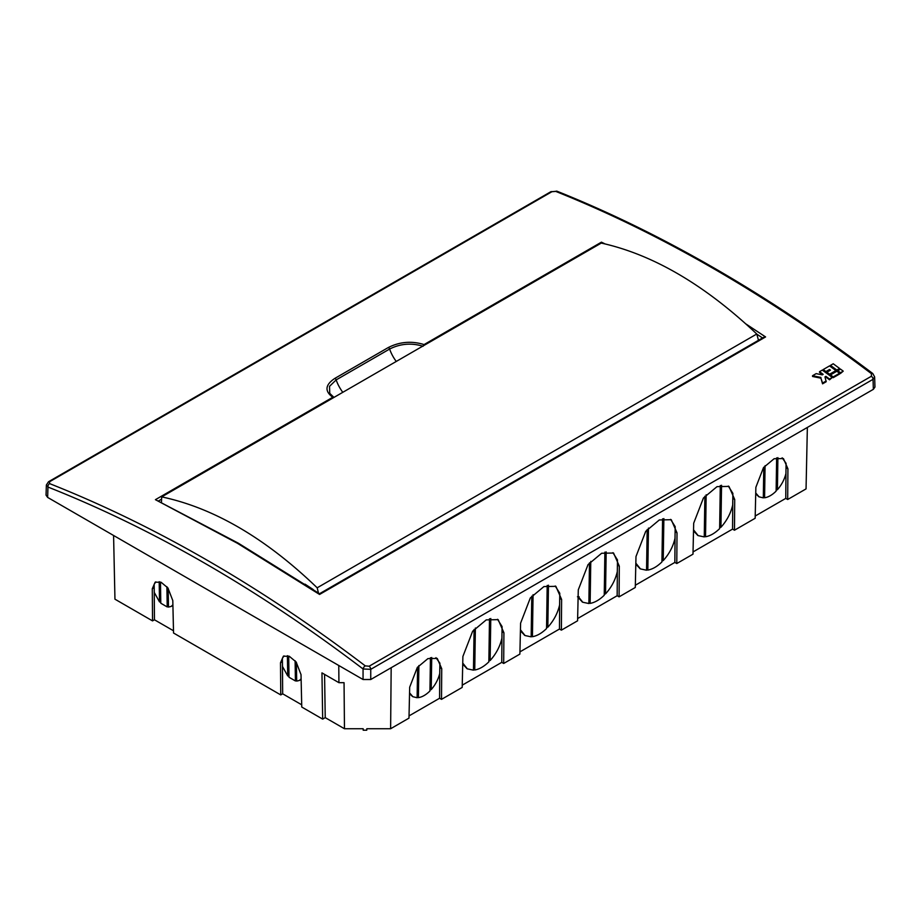<?xml version="1.0" encoding="UTF-8"?>
<svg xmlns="http://www.w3.org/2000/svg" width="921" height="921" viewBox="0 0 921 921"><rect width="100%" height="100%" fill="white"/><g stroke="black" fill="none" stroke-linecap="round" stroke-linejoin="round"><path stroke-width="1.38" d="M391.172 667.725L390.619 728.741L408.982 718.138L409.684 687.193L417.294 667.483L427.92 658.607L437.245 658.423L441.735 668.681L441.504 699.361L462.192 687.423L462.895 656.466L472.646 631.242L486.242 619.879L498.169 619.649L503.925 632.785L503.683 663.465L519.881 654.106L520.595 623.16L530.335 597.925L543.943 586.573L555.87 586.332L561.614 599.467L561.384 630.148L577.582 620.8L578.284 589.843L588.035 564.619L601.643 553.256L613.559 553.026L619.315 566.162L619.085 596.843L635.283 587.483L635.985 556.537L645.736 531.313L659.332 519.951L671.259 519.709L677.016 532.845L676.785 563.525L692.983 554.177L693.686 523.22L703.437 497.996L717.033 486.633L728.96 486.403L734.716 499.539L734.474 530.22L755.162 518.27L755.865 487.324L763.486 467.615L774.112 458.739L783.426 458.554L787.927 468.812L787.685 499.493L806.048 488.901L807.36 427.436M160.784 602.219L159.506 601.897L154.279 592.456L154.152 584.294L155.833 581.865M159.195 581.669L159.506 601.897M168.485 606.663L167.208 606.927L160.795 603.232L160.473 582.037M166.897 586.723L167.208 606.927M172.895 604.786L171.202 606.421L168.474 607.077L168.186 588.323M172.906 605.212L171.525 606.225M289.01 676.244L287.72 675.922L282.494 666.482L282.367 658.319L284.048 655.89M287.72 675.922L287.41 655.694M296.7 680.688L295.422 680.953L289.01 677.257L288.687 656.063M295.422 680.953L295.111 660.748M301.109 678.812L299.429 680.446L296.689 681.103L296.401 662.349M301.121 679.238L299.739 680.251M782.148 457.806L786.073 463.309L785.924 473.578C784.45 479.496 781.618 484.883 777.416 489.73L776.127 490.064M777.9 457.622L777.416 489.73M776.633 457.875L776.127 491.112C772.247 494.968 768.402 497.179 764.58 497.777L763.302 497.467M765.075 465.692L764.58 497.777M755.715 493.794L758.766 496.649M763.774 467.235L763.313 497.87L759.077 496.845L755.738 492.988M670.603 519.363L675.185 526.651L675.001 538.301C673.124 546.533 669.199 553.97 663.224 560.59L661.934 560.901M662.59 518.834L661.934 561.925C657.203 566.542 652.505 569.259 647.831 570.076L646.554 569.788M663.868 518.569L663.224 560.59M648.465 528.067L647.831 570.076M635.812 564.193L640.141 568.741M647.175 529.529L646.554 570.214L640.463 568.925L635.835 563.157M728.304 486.058L732.874 493.345L732.702 504.984C730.813 513.227 726.888 520.664 720.924 527.284L719.635 527.595M721.557 485.263L720.924 527.284M720.291 485.517L719.635 528.619C714.903 533.236 710.195 535.941 705.532 536.759L704.254 536.483M706.165 494.761L705.532 536.759M693.513 530.887L697.842 535.423M704.876 496.212L704.254 536.908L698.153 535.619L693.536 529.84M555.213 585.986L559.784 593.274L559.611 604.924C557.723 613.156 553.797 620.593 547.834 627.213L546.544 627.523M547.834 627.213L548.467 585.192M547.201 585.457L546.544 628.548C541.813 633.164 537.104 635.881 532.43 636.699L531.152 636.411M532.43 636.699L533.075 594.69M524.751 635.363L520.411 630.816M531.785 596.152L531.164 636.837L525.062 635.548L520.446 629.78M612.902 552.681L617.484 559.956L617.3 571.607C615.424 579.85 611.498 587.287 605.523 593.907L604.245 594.218M606.168 551.886L605.523 593.907M604.89 552.14L604.234 595.242C599.502 599.859 594.805 602.564 590.131 603.382L588.853 603.094M590.775 561.384L590.131 603.382M578.112 597.51L582.44 602.046M589.475 562.835L588.864 603.531L582.763 602.242L578.135 596.463M497.513 619.303L502.083 626.579L501.91 638.23C500.022 646.473 496.097 653.898 490.133 660.53L488.844 660.841M490.133 660.53L490.778 618.509M489.5 618.762L488.844 661.865C484.112 666.47 479.415 669.187 474.741 670.004L473.463 669.717M474.741 670.004L475.374 628.007M467.051 668.669L462.722 664.133M474.085 629.457L473.463 670.154L467.361 668.865L462.745 663.085M435.955 657.675L439.893 663.178L439.731 673.447C438.269 679.364 435.426 684.752 431.224 689.599L429.946 689.933M431.224 689.599L431.719 657.49M430.441 657.732L429.934 690.98C426.066 694.825 422.221 697.047 418.399 697.634L417.121 697.335M418.399 697.634L418.882 665.561M412.585 696.518L409.534 693.651M417.593 667.103L417.121 697.738L412.896 696.713L409.557 692.857M113.582 535.481L114.952 599.191L152.529 620.892L152.287 588.749L155.165 582.176L161.129 582.302L167.933 587.978L172.803 600.596L173.539 633.015L280.755 694.918L280.502 662.775L283.38 656.201L289.344 656.328L296.148 662.003L301.017 674.621L301.754 707.04L322.672 719.117L325.228 717.632L344.466 728.741L363.162 728.741L363.196 730.203L366.765 730.203L366.788 728.741L390.619 728.741M338.767 665.492L338.928 682.68L321.959 672.883L322.672 719.117M301.708 704.795L282.678 693.812L280.755 694.918M173.493 630.77L154.463 619.787L152.529 620.892M785.993 469.203L785.763 498.388L787.685 499.493M785.763 498.388L755.208 516.025M732.782 499.919L732.552 529.103L734.474 530.22M732.552 529.103L693.029 551.932M675.081 533.236L674.851 562.42L676.785 563.525M674.851 562.42L635.329 585.238M617.381 566.542L617.162 595.726L619.085 596.843M617.162 595.726L577.64 618.544M559.68 599.859L559.461 629.043L561.384 630.148M559.461 629.043L519.939 651.861M501.991 633.164L501.761 662.349L503.683 663.465M501.761 662.349L462.238 685.166M439.801 669.072L439.582 698.256L441.504 699.361M439.582 698.256L409.028 715.893M338.928 682.68L344.051 682.68L344.466 728.741M282.678 693.812L282.436 663.166M154.463 619.787L154.221 589.141M324.572 674.391L325.228 717.632M577.467 596.773L579.113 596.762M745.918 323.95L765.581 336.936L319.564 594.448L237.434 543.286L155.419 499.677L238.343 543.194L319.529 593.723L763.601 337.351M47.639 497.409L363.058 679.514L363.058 668.968C258.306 589.371 153.277 528.735 47.961 487.048L47.639 497.409L46.05 495.141L46.361 485.01L47.961 487.048A2.717 1.784 111.5 0 1 49.584 483.606L49.573 481.741L551.875 191.729L555.72 191.395C607.883 212.256 660.426 237.963 713.361 268.518C766.295 299.083 818.976 334.127 871.416 373.65L871.427 376.229L369.125 666.228L365.28 665.871C260.332 586.136 155.096 525.373 49.584 483.606M874.95 387.062L873.361 389.33L873.05 379.314L874.639 376.919L874.95 387.062M365.28 665.871A2.717 1.312 -52.7 0 0 363.058 668.968L370.749 669.325L370.749 679.514L873.361 389.33M370.749 679.514L363.058 679.514M155.419 499.677L332.769 397.273C324.445 391.126 325.148 384.817 334.887 378.37L388.351 347.505C399.737 341.749 411.652 340.77 424.074 344.569L601.436 242.165L604.993 243.892M829.522 370.23L825.941 372.303A1448.434 836.256 -120 0 0 823.201 370.3L823.201 369.563A1449.332 836.775 -120 0 1 825.941 371.554L829.522 369.482L829.522 370.23A1448.434 836.256 -120 0 1 829.867 370.484M829.522 369.482A1449.332 836.775 -120 0 1 830.431 370.161L826.851 372.222L826.851 372.97A1448.434 836.256 -120 0 1 829.579 374.985L835.923 371.324L835.923 370.576A1449.332 836.775 -120 0 0 829.545 365.902L823.201 369.563M839.595 368.446L836.844 370.795A1448.434 836.256 -120 0 0 830.466 366.109L830.466 365.361A1449.332 836.775 -120 0 1 836.844 370.046L839.595 368.446A1449.332 836.775 -120 0 0 833.217 363.772L830.466 365.361M839.561 373.27L839.561 374.018L833.217 377.679A1448.434 836.256 -120 0 0 830.489 375.653L830.489 374.905A1449.332 836.775 -120 0 1 833.217 376.931L839.561 373.27A1449.332 836.775 -120 0 0 836.832 371.244L830.489 374.905M825.17 377.529L825.907 376.355L824.986 376.885L826.172 381.743L822.557 383.827L822.557 383.078L826.172 380.995M822.603 374.674A1448.434 836.256 -120 0 0 819.529 372.429L819.529 371.681A1449.332 836.775 -120 0 1 823.167 374.352L822.257 374.882L816.156 373.627L812.541 375.71L812.541 376.459L820.922 378.186L822.557 383.827M825.907 377.103A1448.434 836.256 -120 0 1 829.545 379.797L832.296 377.46A1449.332 836.775 -120 0 0 822.28 370.092L819.529 371.681M843.233 371.14L840.482 373.477A1448.434 836.256 -120 0 0 837.753 371.462L837.753 370.714A1449.332 836.775 -120 0 1 840.482 372.74L843.233 371.14A1449.332 836.775 -120 0 0 840.505 369.125L837.753 370.714M871.416 373.65A2.717 1.301 -53 0 1 872.763 373.512C820.335 333.989 767.654 298.945 714.719 268.379C661.785 237.825 609.218 212.106 557.032 191.234L557.032 191.234A2.717 1.796 111.8 0 0 555.72 191.395M762.542 337.961L756.797 334.127M872.763 373.512L874.639 376.919M840.482 373.477L840.482 372.74M829.545 379.797L829.545 379.049A1449.332 836.775 -120 0 0 825.907 376.355M829.545 379.049L832.296 377.46M820.922 378.186L822.557 383.078M812.541 375.71L820.922 377.437M833.217 377.679L833.217 376.931M836.844 370.795L836.844 370.046M825.941 372.303L825.941 371.554M829.579 374.985L829.579 374.237A1449.332 836.775 -120 0 0 826.851 372.222M829.579 374.237L835.923 370.576M765.581 336.936L762.922 338.214M601.448 243.109L601.436 242.165M423.096 346.273C411.445 342.727 400.29 343.648 389.618 349.047L336.153 379.901L329.522 386.336L329.741 393.348L333.828 397.273A1.819 1.243 -58.2 0 1 333.989 397.4A1.819 1.819 0 0 0 333.828 397.273A1.819 1.243 -58.2 0 0 332.769 397.273A1.819 1.048 60 0 1 333.379 397.745M310.676 587.863L305.185 584.271M313.14 589.486L305.001 584.144M318.459 593.009L317.181 587.805C265.743 538.29 213.914 507.978 161.682 496.88L161.474 502.106M758.49 340.298L756.763 334.012C704.749 284.819 652.931 254.507 601.286 243.075L161.682 496.88M317.181 587.805L756.763 334.012M154.198 587.644L152.287 588.749M559.703 598.362L561.614 599.467M502.014 631.679L503.925 632.785M439.824 667.575L441.735 668.681M675.105 531.739L677.016 532.845M732.805 498.434L734.716 499.539M786.004 467.707L787.927 468.812M617.404 565.057L619.315 566.162M282.413 661.669L280.502 662.775M161.589 499.159L158.78 500.782M871.427 376.229A2.717 1.566 -120 0 1 873.05 379.314L370.749 669.325A2.717 1.566 60 0 0 369.125 666.228M551.875 191.729A2.717 1.566 -120 0 0 550.816 191.741L48.514 481.752A2.717 1.566 60 0 1 49.573 481.741M550.816 191.741L557.032 191.234M424.685 345.03A1.819 1.048 -120 0 0 424.178 344.615A1.819 1.048 -120 0 0 424.074 344.569A1.819 1.002 -69.4 0 0 423.441 345.317A1.819 1.002 -69.4 0 0 423.188 345.893M396.26 361.446A27.204 15.703 60 0 1 389.618 349.047A1.819 1.048 -120 0 0 388.351 347.505M342.796 392.311A27.204 15.703 60 0 1 336.153 379.901A1.819 1.048 -120 0 0 334.887 378.37M171.202 606.421L171.847 606.053M299.429 680.446L300.062 680.078M759.077 496.845L758.443 496.477M640.463 568.925L639.819 568.556M698.153 535.619L697.519 535.251M525.062 635.548L524.417 635.179M582.763 602.242L582.118 601.874M467.361 668.865L466.728 668.496M412.896 696.713L412.251 696.334M48.514 481.752L46.361 485.01"/></g></svg>
